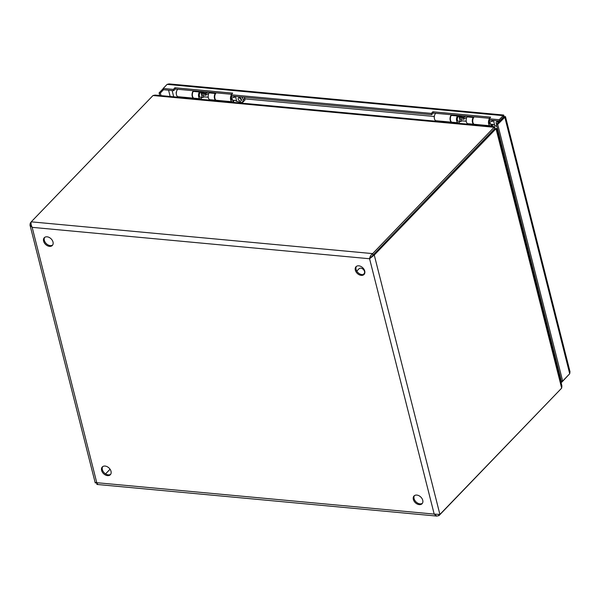 <?xml version="1.0" encoding="UTF-8"?>
<svg xmlns="http://www.w3.org/2000/svg" width="600" height="600" viewBox="0 0 600 600"><rect width="100%" height="100%" fill="white"/><g stroke="black" fill="none" stroke-linecap="round" stroke-linejoin="round"><path stroke-width="0.9" d="M561.668 388.132L496.028 128.73L494.76 128.61L369.577 258.75L374.265 255.038L496.028 128.73L496.785 128.49L561.908 385.845L561.668 388.132L439.905 514.44L434.19 514.095L436.71 516.06L438.952 515.625L560.745 389.085M496.785 128.49L495.99 128.648M47.093 236.812A5.58 3.93 44 0 1 52.275 240.308A5.58 3.93 44 0 1 52.32 245.46A5.58 3.93 44 0 1 45.57 244.417A5.58 3.93 44 0 1 44.287 237.712A5.58 3.93 44 0 1 47.093 236.812M44.693 237.368A5.58 3.93 -136 0 0 46.312 243.645A5.58 3.93 -136 0 0 52.65 245.04M358.83 265.822A5.58 3.93 44 0 1 364.005 269.317A5.58 3.93 44 0 1 364.05 274.47A5.58 3.93 44 0 1 357.308 273.428A5.58 3.93 44 0 1 356.017 266.722A5.58 3.93 44 0 1 358.83 265.822M416.842 495.082A5.58 3.93 44 0 1 422.018 498.577A5.58 3.93 44 0 1 422.062 503.73A5.58 3.93 44 0 1 415.32 502.688A5.58 3.93 44 0 1 414.03 495.982A5.58 3.93 44 0 1 416.842 495.082M105.105 466.065A5.58 3.93 44 0 1 110.288 469.567A5.58 3.93 44 0 1 110.333 474.72A5.58 3.93 44 0 1 103.583 473.678A5.58 3.93 44 0 1 102.292 466.972A5.58 3.93 44 0 1 105.105 466.065M97.538 483.847C96.983 484.92 96.735 484.53 96.773 482.692C95.07 483.06 94.785 482.978 95.918 482.423M31.17 222.105L30.277 223.02L30.008 225.12L32.16 227.347C31.095 225.142 30.787 223.305 31.237 221.835L153 95.528L155.123 95.078L494.707 126.675L372.653 253.612C370.875 254.955 369.847 256.673 369.577 258.75L32.16 227.347L96.773 482.692L434.19 514.095L369.577 258.75M110.062 469.222L105.57 473.888L110.047 469.2M356.43 266.377A5.58 3.93 -136 0 0 358.05 272.663A5.58 3.93 -136 0 0 364.388 274.05M102.705 466.627A5.58 3.93 -136 0 0 104.325 472.905A5.58 3.93 -136 0 0 110.663 474.3M414.435 495.638A5.58 3.93 -136 0 0 416.062 501.923A5.58 3.93 -136 0 0 422.4 503.31M494.73 128.422L494.73 128.422C494.918 126.593 494.812 126.218 494.415 127.305L153 95.528M370.32 257.985L494.745 128.595L494.415 127.305M372.998 254.917L374.265 255.038L439.905 514.44M438.713 514.68L438.952 515.625M372.975 254.903L372.653 253.612L31.237 221.835M31.057 223.095L30.277 223.02M363.21 274.545L364.095 273.63A3.51 2.468 -136 0 0 363.285 269.415A3.51 2.468 -136 0 0 359.04 268.763L356.798 271.095M371.49 257.077A3.825 2.692 -136 0 0 371.228 257.04A3.825 2.692 -136 0 0 370.778 257.032M499.56 121.005L489.405 120.06L489.082 118.778L499.237 119.722L499.56 121.005L503.482 116.94L503.153 115.65L499.237 119.722M231.57 94.29L175.245 89.047L173.67 90.675L163.515 89.73L163.192 88.448L173.347 89.392L174.915 87.758L232.688 93.135L231.112 94.762L431.31 113.4L432.885 111.773L490.65 117.142L489.082 118.778M489.54 118.297L433.207 113.055L431.64 114.683L231.442 96.052L231.112 94.762M432.885 111.773L433.207 113.055M431.31 113.4L431.64 114.683M174.915 87.758L175.245 89.047M173.347 89.392L173.67 90.675M163.192 88.448L167.115 84.375L169.065 83.91M503.768 116.962L503.918 116.812C503.955 114.968 503.707 114.585 503.153 115.65L167.115 84.375M169.065 83.903L503.61 115.035L503.153 115.65M503.175 117.578L496.44 124.282L497.707 124.403L505.478 116.648L570 371.647L569.715 373.748L562.658 381.075L497.707 124.403M503.498 116.955L504.772 117.075C505.905 116.528 505.62 116.438 503.918 116.812M560.655 380.903L561.375 380.97L496.44 124.282M560.977 382.192L561.705 382.26L561.375 380.97L562.658 381.075M561.705 382.26L568.83 374.67M163.523 89.73L160.365 93.008L161.025 95.617M163.23 88.597L159.097 92.887L159.757 95.505M160.365 93.008L159.097 92.887M473.662 116.82L473.228 117.45A3.893 2.07 95.3 0 0 472.342 121.65A3.893 2.07 95.3 0 0 474.03 124.26A3.893 2.07 95.3 0 0 474.248 124.26M467.52 116.25L467.092 116.88A3.893 2.07 95.3 0 0 466.207 121.08A3.893 2.07 95.3 0 0 467.895 123.69L474.03 124.26M459.817 115.538A3.893 2.07 -84.7 0 1 460.373 116.512M460.028 121.358A3.893 2.07 -84.7 0 1 458.22 122.79A3.893 2.07 -84.7 0 1 456.533 120.18A3.893 2.07 -84.7 0 1 457.418 115.98L457.845 115.35M451.71 114.78L451.275 115.41A3.893 2.07 95.3 0 0 450.39 119.61A3.893 2.07 95.3 0 0 452.077 122.22L458.22 122.79M459.42 115.5L459.135 116.663L458.235 116.58L460.103 116.752M459 115.455L457.868 117.12A2.385 1.268 95.3 0 0 457.32 119.692A2.385 1.268 95.3 0 0 458.355 121.29A2.385 1.268 95.3 0 0 458.707 121.23M460.905 116.153L460.77 115.62M466.627 117.757A6.022 3.21 95.3 0 0 466.463 117.735A6.022 3.21 95.3 0 0 464.752 118.417L463.845 119.257L459.548 118.86L459.255 117.532L460.162 116.692A7.53 4.005 -84.7 0 1 462.3 115.83L466.597 116.235A7.53 4.005 -84.7 0 1 467.377 116.46M463.845 119.257L463.56 117.93L464.467 117.09A7.53 4.005 -84.7 0 1 466.597 116.235M463.56 117.93L459.255 117.532M215.67 92.812L215.243 93.442A3.893 2.07 95.3 0 0 214.358 97.642A3.893 2.07 95.3 0 0 216.045 100.252A3.893 2.07 95.3 0 0 216.255 100.252M209.535 92.242L209.1 92.873A3.893 2.07 95.3 0 0 208.215 97.065A3.893 2.07 95.3 0 0 209.903 99.683L216.045 100.252M201.833 91.523A3.893 2.07 -84.7 0 1 202.38 92.505M202.042 97.343A3.893 2.07 -84.7 0 1 200.228 98.782A3.893 2.07 -84.7 0 1 198.54 96.165A3.893 2.07 -84.7 0 1 199.425 91.972L199.86 91.343M193.725 90.773L193.29 91.395A3.893 2.07 95.3 0 0 192.405 95.595A3.893 2.07 95.3 0 0 194.093 98.205L200.228 98.782M201.428 91.485L201.142 92.648A2.385 1.268 95.3 0 0 201.142 92.648L202.11 92.745M201.015 91.448L199.875 93.105A2.385 1.268 95.3 0 0 199.335 95.677A2.385 1.268 95.3 0 0 200.37 97.282A2.385 1.268 95.3 0 0 200.722 97.222M202.92 92.137L202.785 91.613M208.642 93.742A6.022 3.21 95.3 0 0 208.47 93.72A6.022 3.21 95.3 0 0 206.767 94.41L205.86 95.25L201.555 94.845L201.27 93.517L202.178 92.677A7.53 4.005 -84.7 0 1 204.308 91.823L208.612 92.22A7.53 4.005 -84.7 0 1 209.392 92.445M205.86 95.25L205.567 93.922L206.475 93.082A7.53 4.005 -84.7 0 1 208.612 92.22M205.567 93.922L201.27 93.517M235.702 96.45L234.135 97.455C230.715 97.32 231.593 100.8 234.877 100.38L236.737 101.363L242.333 102.645L243.42 99.675L241.89 97.028M244.493 97.267L244.905 100.185L242.333 102.645M241.545 99.495A1.987 1.403 44 0 1 241.298 100.725A1.987 1.403 44 0 1 238.897 100.35A1.987 1.403 44 0 1 238.433 97.958A1.987 1.403 44 0 1 240.165 97.852A1.987 1.403 44 0 1 241.545 99.495M241.567 99.6A1.987 1.403 44 0 1 239.55 97.65M204.21 96.735A1.597 0.847 -84.7 0 1 203.895 96.817A1.597 0.847 -84.7 0 1 203.212 95.002M204.053 96.825L203.265 97.305A2.295 1.222 -84.7 0 1 202.808 97.417A2.295 1.222 -84.7 0 1 201.817 94.875M176.303 93.578A1.2 0.637 -84.7 0 1 176.475 91.725M235.118 100.417A2.295 1.222 -84.7 0 1 235.05 100.417L234.877 100.38A2.295 1.222 -84.7 0 0 235.05 100.417L232.013 100.132M232.702 100.2A2.385 1.268 -84.7 0 1 232.35 100.252A2.385 1.268 -84.7 0 1 231.315 98.663A2.385 1.268 -84.7 0 1 231.847 96.09M231.233 95.227A3.893 2.07 95.3 0 0 230.55 99.337A3.893 2.07 95.3 0 0 232.208 101.752A3.893 2.07 95.3 0 0 233.415 101.212L233.167 100.245M216.233 92.865A3.893 2.07 95.3 0 0 214.74 97.118A3.893 2.07 95.3 0 0 216.472 100.29L232.208 101.752M193.53 90.75A3.893 2.07 95.3 0 0 192.038 95.002A3.893 2.07 95.3 0 0 193.77 98.175A3.893 2.07 95.3 0 0 193.928 98.183M177.795 89.287A3.893 2.07 95.3 0 0 176.303 93.54A3.893 2.07 95.3 0 0 178.035 96.712L193.77 98.175M195.225 98.317L195.21 98.797M179.49 96.847L179.468 97.335M217.935 100.425L217.913 100.913M233.737 100.297L233.647 102.375M493.695 120.458L492.127 121.462C488.7 121.328 489.585 124.808 492.87 124.387L497.01 126.547M496.627 124.08A1.987 1.403 44 0 1 496.425 121.972A1.987 1.403 44 0 1 498.54 122.1M498.015 122.648A1.987 1.403 44 0 1 497.535 121.665M462.202 120.743A1.597 0.847 -84.7 0 1 461.888 120.825A1.597 0.847 -84.7 0 1 461.205 119.01M462.045 120.84L461.25 121.312A2.295 1.222 -84.7 0 1 460.793 121.425A2.295 1.222 -84.7 0 1 459.81 118.882M434.295 117.585A1.2 0.637 -84.7 0 1 434.46 115.74M493.11 124.433A2.295 1.222 -84.7 0 1 493.035 124.425L492.87 124.387A2.295 1.222 -84.7 0 0 493.035 124.425L490.005 124.148M490.688 124.208A2.385 1.268 -84.7 0 1 490.335 124.267A2.385 1.268 -84.7 0 1 489.3 122.67A2.385 1.268 -84.7 0 1 489.84 120.105M489.202 119.265A3.893 2.07 95.3 0 0 488.535 123.36A3.893 2.07 95.3 0 0 490.2 125.767A3.893 2.07 95.3 0 0 491.4 125.22L491.153 124.252M474.225 116.873A3.893 2.07 95.3 0 0 472.732 121.125A3.893 2.07 95.3 0 0 474.457 124.305L490.2 125.767M451.522 114.765A3.893 2.07 95.3 0 0 450.03 119.017A3.893 2.07 95.3 0 0 451.755 122.19A3.893 2.07 95.3 0 0 451.92 122.19M435.78 113.295A3.893 2.07 95.3 0 0 434.287 117.547A3.893 2.07 95.3 0 0 436.02 120.727L451.755 122.19M453.217 122.325L453.195 122.812M437.482 120.863L437.46 121.343M475.92 124.44L475.897 124.92M491.73 124.305L491.632 126.39M492.435 126.465L492.525 124.38M569.715 373.748L504.772 117.075M559.32 372.795L558.585 372.728M557.722 369.315L558.457 369.382M170.16 96.472L168.578 90.203M172.11 90.532L173.7 96.795M473.228 117.45L467.092 116.88M457.418 115.98L451.275 115.41M464.467 117.09L460.162 116.692M215.243 93.442L209.1 92.873M199.425 91.972L193.29 91.395M206.475 93.082L202.178 92.677M243.42 99.675L244.8 98.235M234.135 97.455A2.295 1.222 -84.7 0 1 234.615 96.352M235.545 96.63L236.737 101.363M492.127 121.462A2.295 1.222 -84.7 0 1 492.6 120.36M493.53 120.637L494.73 125.37M501.285 143.438L500.588 143.52M554.332 355.92L555.03 355.845M30 225.12L95.213 482.85M494.73 128.542L494.565 127.882M496.02 128.722L495.09 128.64M97.08 484.463L436.995 516.097M503.678 117.262L504.457 116.903L503.61 116.962M208.53 94.043L207.42 93.938M208.237 97.215L203.895 96.817M202.808 97.417L200.032 97.163M466.522 118.05L465.412 117.953M466.222 121.23L461.888 120.825M460.793 121.425L458.025 121.17M434.168 116.475L244.935 98.858M240.998 98.498L239.85 98.385M179.415 96.84L178.935 97.282M557.355 367.875L557.947 367.358"/></g></svg>
